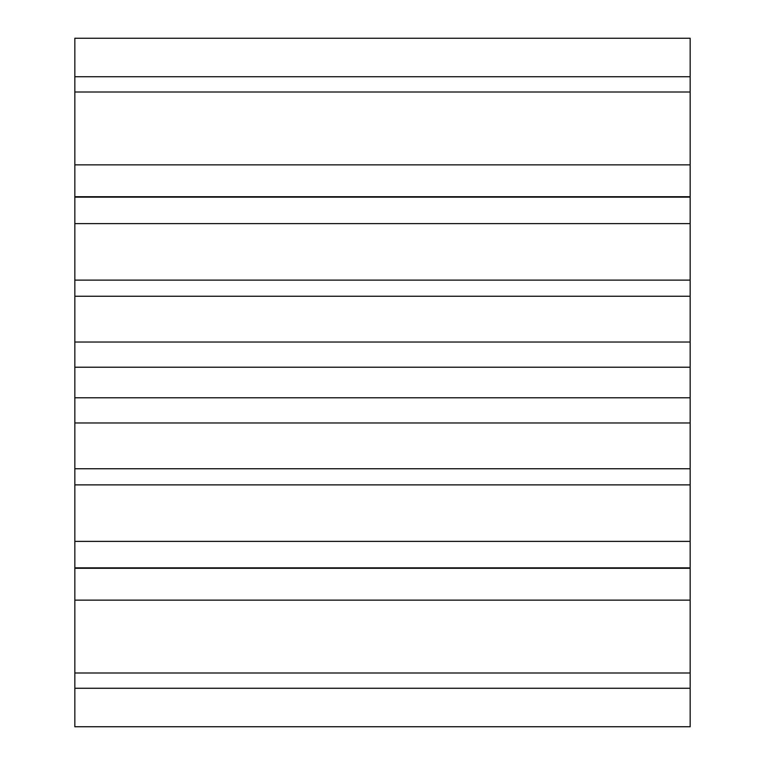 <?xml version="1.0" encoding="UTF-8"?>
<svg xmlns="http://www.w3.org/2000/svg" width="765" height="765" viewBox="0 0 765 765"><rect width="100%" height="100%" fill="white"/><g stroke="black" fill="none" stroke-linecap="round" stroke-linejoin="round"><path stroke-width="1.15" d="M74.836 342.175L74.836 367.219L690.164 367.219L690.164 422.825M74.836 367.219L74.836 397.781L690.164 397.781M690.164 342.175L690.164 367.219M74.836 397.781L74.836 422.825M74.836 468.754L690.164 468.754L690.164 422.969L74.836 422.969L74.836 726.75L690.164 726.75L690.164 568.29L74.836 568.29M74.836 76.73L690.164 76.73L690.164 38.25L74.836 38.25L74.836 342.031L690.164 342.031L690.164 196.71L74.836 196.71M690.164 468.754L690.164 568.29M690.164 76.73L690.164 196.71M74.836 296.246L690.164 296.246M74.836 280.124L690.164 280.124M74.836 484.876L690.164 484.876M74.836 223.61L690.164 223.61M74.836 541.39L690.164 541.39M74.836 197.141L690.164 197.141M74.836 567.86L690.164 567.86M74.836 164.848L690.164 164.848M74.836 600.152L690.164 600.152M74.836 92.01L690.164 92.01M74.836 672.99L690.164 672.99M74.836 688.27L690.164 688.27"/></g></svg>
